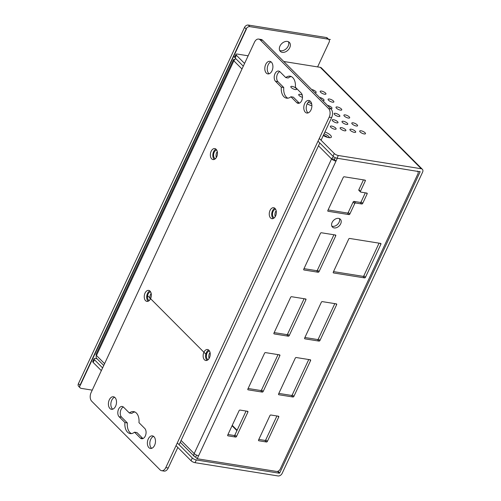 <?xml version="1.0" encoding="UTF-8"?>
<svg xmlns="http://www.w3.org/2000/svg" width="501" height="501" viewBox="0 0 501 501"><rect width="100%" height="100%" fill="white"/><g stroke="black" fill="none" stroke-linecap="round" stroke-linejoin="round"><path stroke-width="0.75" d="M323.377 135.289A4.371 1.415 -155 0 1 327.14 137.243M217.296 151.621A4.371 2.737 -80.9 0 0 216.357 157.477M215.38 158.717A4.371 2.737 99.1 0 1 214.19 152.291A4.371 2.737 99.1 0 1 216.751 150.137M210.063 352.547A4.371 2.737 -80.9 0 0 209.13 358.409M207.383 359.154A4.371 2.737 99.1 0 1 206.575 354.295A4.371 2.737 99.1 0 1 209.518 351.063A4.371 2.737 -80.9 0 0 206.575 354.295A4.371 2.737 -80.9 0 0 207.383 359.154A4.371 2.737 -80.9 0 0 208.147 359.649A4.371 2.737 99.1 0 1 207.383 359.154M276.189 210.746A4.371 2.737 -80.9 0 0 275.249 216.607M273.508 217.353A4.371 2.737 99.1 0 1 272.694 212.499A4.371 2.737 99.1 0 1 275.644 209.268A4.371 2.737 -80.9 0 0 272.694 212.499A4.371 2.737 -80.9 0 0 273.508 217.353A4.371 2.737 -80.9 0 0 274.272 217.847A4.371 2.737 99.1 0 1 273.508 217.353M151.17 293.423A4.371 2.737 -80.9 0 0 150.237 299.279M148.49 300.024A4.371 2.737 99.1 0 1 147.682 295.17A4.371 2.737 99.1 0 1 150.626 291.939A4.371 2.737 -80.9 0 0 147.682 295.17A4.371 2.737 -80.9 0 0 148.49 300.024A4.371 2.737 -80.9 0 0 149.254 300.519A4.371 2.737 99.1 0 1 148.49 300.024M181.086 440.442L194.169 453.58A3.494 2.48 135.1 0 0 194.382 456.48A3.494 2.48 135.1 0 0 195.459 457.012L195.678 457.044M334.599 159.13L331.562 158.936L318.479 145.797M235.865 58.711A3.494 2.48 135.1 0 0 233.854 60.84L96.461 355.485A3.494 1.127 -155 0 1 95.985 354.432L233.378 59.788A3.494 1.127 25 0 0 233.854 60.84L96.461 355.485A3.494 2.48 135.1 0 0 96.674 358.384L103.738 365.473M234.787 59.519A3.494 1.127 25 0 0 233.378 59.788M333.641 156.769A3.494 2.48 135.1 0 0 331.562 158.936A3.494 1.127 -155 0 0 335.996 161.109L197.2 458.753L195.622 457.169L196.574 455.121M197.2 458.753L276.514 471.435A3.181 2.255 135.1 0 0 280.234 469.099L417.884 173.91A3.181 2.255 135.1 0 0 417.684 171.273A3.181 2.255 135.1 0 0 417.446 171.079M337.317 158.266L335.996 161.109L334.411 159.525L335.275 157.677M348.715 239.04A0.795 0.564 -44.9 0 1 349.642 238.451L380.61 243.405A0.795 0.564 -44.9 0 1 380.904 244.181L365.454 277.316A0.795 0.564 -44.9 0 1 364.521 277.898L333.56 272.951A0.795 0.564 -44.9 0 1 333.265 272.168L348.715 239.04M289.221 335.601A0.795 0.564 -44.9 0 1 288.288 336.184L274.216 333.935A0.795 0.564 -44.9 0 1 273.922 333.152L290.643 297.293A0.795 0.564 -44.9 0 1 291.569 296.711L305.648 298.959A0.795 0.564 -44.9 0 1 305.942 299.742L289.221 335.601L287.637 334.01L304.101 298.715M293.874 396.416A0.795 0.564 -44.9 0 1 292.941 396.999L278.869 394.744A0.795 0.564 -44.9 0 1 278.575 393.968L295.296 358.109A0.795 0.564 -44.9 0 1 296.223 357.526L310.301 359.774A0.795 0.564 -44.9 0 1 310.595 360.557L293.874 396.416L292.29 394.826L308.754 359.53M236.528 436.471A0.795 0.564 -44.9 0 1 235.595 437.06L228.005 435.845A0.795 0.564 -44.9 0 1 227.711 435.062L239.096 410.657A0.795 0.564 -44.9 0 1 240.023 410.075L247.613 411.29A0.795 0.564 -44.9 0 1 247.907 412.066L236.528 436.471L234.944 434.887L246.066 411.039M267.371 441.406A0.795 0.564 -44.9 0 1 266.438 441.988L258.848 440.774A0.795 0.564 -44.9 0 1 258.56 439.997L269.939 415.586A0.795 0.564 -44.9 0 1 270.866 415.003L278.456 416.218A0.795 0.564 -44.9 0 1 278.75 416.995L267.371 441.406L265.787 439.815L276.909 415.968M319.939 340.511A0.795 0.564 -44.9 0 1 319.012 341.093L304.934 338.845A0.795 0.564 -44.9 0 1 304.639 338.062L321.36 302.203A0.795 0.564 -44.9 0 1 322.293 301.621L336.365 303.875A0.795 0.564 -44.9 0 1 336.659 304.652L319.939 340.511L318.36 338.927L334.818 303.625M263.15 391.5A0.795 0.564 -44.9 0 1 262.223 392.089L248.145 389.834A0.795 0.564 -44.9 0 1 247.851 389.058L264.572 353.199A0.795 0.564 -44.9 0 1 265.505 352.61L279.577 354.865A0.795 0.564 -44.9 0 1 279.871 355.641L263.15 391.5L261.572 389.916L278.03 354.614M320.458 233.347A0.795 0.564 -44.9 0 1 321.392 232.765L335.463 235.013A0.795 0.564 -44.9 0 1 335.758 235.796L319.037 271.655A0.795 0.564 -44.9 0 1 318.11 272.237L304.032 269.989A0.795 0.564 -44.9 0 1 303.738 269.206L320.458 233.347M334.167 227.924A5.561 3.945 -44.9 0 1 332.451 227.078A5.561 3.945 -44.9 0 1 333.61 220.352A5.561 3.945 -44.9 0 1 340.336 219.225A5.561 3.945 -44.9 0 1 340.035 224.943A5.561 3.945 -44.9 0 1 334.167 227.924M348.928 214.603L328.117 211.278A0.795 0.564 -44.9 0 1 327.823 210.501L343.279 177.367A0.795 0.564 -44.9 0 1 344.206 176.784L365.016 180.109A0.795 0.564 -44.9 0 1 365.31 180.886L360.444 191.319A0.795 0.564 135.1 0 0 360.739 192.096L366.857 193.079A0.795 0.564 -44.9 0 1 367.152 193.856L362.699 203.4A0.795 0.564 -44.9 0 1 361.772 203.982L355.654 203.005A0.795 0.564 135.1 0 0 354.721 203.588L349.855 214.021A0.795 0.564 -44.9 0 1 348.928 214.603L347.35 213.019A0.795 0.564 135.1 0 0 348.276 212.43L353.142 202.003A0.795 0.564 -44.9 0 1 354.069 201.421L360.188 202.398A0.795 0.564 135.1 0 0 361.121 201.815L365.31 192.829M328.086 209.938L347.35 213.019M359.154 190.512A0.795 0.564 -44.9 0 1 358.86 189.729L363.463 179.859M333.528 271.611L362.943 276.314A0.795 0.564 135.1 0 0 363.876 275.725L379.063 243.154M274.179 332.595L286.71 334.599A0.795 0.564 135.1 0 0 287.637 334.01M278.832 393.404L291.363 395.408A0.795 0.564 135.1 0 0 292.29 394.826M227.974 434.505L234.017 435.469A0.795 0.564 135.1 0 0 234.944 434.887M258.817 439.433L264.86 440.398A0.795 0.564 135.1 0 0 265.787 439.815M304.902 337.505L317.427 339.509A0.795 0.564 135.1 0 0 318.36 338.927M248.114 388.494L260.639 390.498A0.795 0.564 135.1 0 0 261.572 389.916M304.001 268.649L316.526 270.653A0.795 0.564 135.1 0 0 317.459 270.064L333.917 234.769M331.825 226.12A5.561 3.945 135.1 0 0 332.589 226.333A5.561 3.945 135.1 0 0 337.956 223.978A5.561 3.945 135.1 0 0 339.384 218.593M331.562 158.936L194.169 453.58A3.494 1.127 25 0 0 198.596 455.753M334.01 159.324L334.411 159.525M274.855 208.272A5.561 3.482 -80.9 0 0 272.488 210.827A5.561 3.482 -80.9 0 0 273.214 218.542M270.039 210.433A5.561 3.482 99.1 0 1 273.684 207.721A5.561 3.482 99.1 0 1 275.575 215.987A5.561 3.482 99.1 0 1 271.93 218.705A5.561 3.482 99.1 0 1 270.039 210.433M147.476 293.498A5.561 3.482 -80.9 0 0 148.196 301.214A5.561 3.482 -80.9 0 1 148.014 301.051A5.561 3.482 -80.9 0 1 146.831 295.552A5.561 3.482 -80.9 0 1 149.837 290.943A5.561 3.482 -80.9 0 0 147.476 293.498M145.027 293.104A5.561 3.482 99.1 0 1 148.672 290.392A5.561 3.482 99.1 0 1 150.563 298.665A5.561 3.482 99.1 0 1 146.918 301.377A5.561 3.482 99.1 0 1 145.027 293.104M208.729 350.074A5.561 3.482 -80.9 0 0 206.368 352.629A5.561 3.482 -80.9 0 0 207.088 360.344M203.92 352.234A5.561 3.482 99.1 0 1 207.564 349.516A5.561 3.482 99.1 0 1 209.449 357.789A5.561 3.482 99.1 0 1 205.805 360.507A5.561 3.482 99.1 0 1 203.92 352.234M215.962 149.148A5.561 3.482 -80.9 0 0 213.595 151.697A5.561 3.482 -80.9 0 0 214.322 159.412M211.146 151.308A5.561 3.482 99.1 0 1 214.791 148.59A5.561 3.482 99.1 0 1 216.683 156.863A5.561 3.482 99.1 0 1 213.038 159.581A5.561 3.482 99.1 0 1 211.146 151.308M124.924 422.556L119.119 416.732A5.561 3.482 99.1 0 1 118.173 410.256A5.561 3.482 99.1 0 1 122.225 406.468A5.561 3.482 99.1 0 1 123.572 407.188L129.371 413.012A11.128 6.97 99.1 0 1 133.698 411.609A11.128 6.97 99.1 0 1 138.959 422.637L144.758 428.455A5.561 3.482 99.1 0 1 145.71 434.931A5.561 3.482 99.1 0 1 141.651 438.726A5.561 3.482 99.1 0 1 140.305 438.006L134.506 432.181A11.128 6.97 99.1 0 1 130.185 433.584A11.128 6.97 99.1 0 1 124.924 422.556L127.367 422.95A11.128 6.97 -80.9 0 0 131.437 433.603M123.39 407.019A5.561 3.482 -80.9 0 0 120.384 411.628A5.561 3.482 -80.9 0 0 121.568 417.126L127.367 422.95M134.894 411.979A11.128 6.97 -80.9 0 0 131.819 413.4L129.371 413.012M142.935 438.563A5.561 3.482 -80.9 0 1 142.754 438.394L136.955 432.57L134.506 432.181M115.618 406.205A6.356 3.983 99.1 0 1 111.447 409.311A6.356 3.983 99.1 0 1 108.523 402.403A6.356 3.983 99.1 0 1 113.458 396.754A6.356 3.983 99.1 0 1 115.618 406.205M114.629 397.262A6.356 3.983 -80.9 0 0 110.971 402.791A6.356 3.983 -80.9 0 0 112.725 409.192M154.59 445.333A6.356 3.983 99.1 0 1 150.419 448.439A6.356 3.983 99.1 0 1 147.494 441.531A6.356 3.983 99.1 0 1 152.429 435.883A6.356 3.983 99.1 0 1 154.59 445.333M153.6 436.39A6.356 3.983 -80.9 0 0 149.943 441.92A6.356 3.983 -80.9 0 0 151.697 448.32M279.978 71.775L285.777 77.599A11.128 6.97 99.1 0 1 290.104 76.196A11.128 6.97 99.1 0 1 295.365 87.224L301.164 93.048A5.561 3.482 99.1 0 1 302.116 99.524A5.561 3.482 99.1 0 1 298.057 103.312A5.561 3.482 99.1 0 1 296.711 102.592L290.912 96.768A11.128 6.97 99.1 0 1 286.591 98.171A11.128 6.97 99.1 0 1 281.324 87.143L275.525 81.319A5.561 3.482 99.1 0 1 274.573 74.843A5.561 3.482 99.1 0 1 278.631 71.054A5.561 3.482 99.1 0 1 279.978 71.775M291.294 76.565A11.128 6.97 -80.9 0 0 288.225 77.993L285.777 77.599M290.912 96.768L293.361 97.156L299.16 102.981A5.561 3.482 -80.9 0 0 299.341 103.15M279.796 71.612A5.561 3.482 -80.9 0 0 276.79 76.215A5.561 3.482 -80.9 0 0 277.974 81.713L283.773 87.537L281.324 87.143M283.773 87.537A11.128 6.97 -80.9 0 0 287.837 98.19M272.018 70.791A6.356 3.983 99.1 0 1 267.853 73.897A6.356 3.983 99.1 0 1 264.929 66.99A6.356 3.983 99.1 0 1 269.864 61.341A6.356 3.983 99.1 0 1 272.018 70.791M271.035 61.848A6.356 3.983 -80.9 0 0 267.377 67.384A6.356 3.983 -80.9 0 0 269.131 73.785A6.356 3.983 99.1 0 1 267.377 67.384A6.356 3.983 99.1 0 1 271.035 61.848M310.989 109.919A6.356 3.983 99.1 0 1 306.825 113.026A6.356 3.983 99.1 0 1 303.9 106.118A6.356 3.983 99.1 0 1 308.835 100.469A6.356 3.983 99.1 0 1 310.989 109.919M310.006 100.977A6.356 3.983 -80.9 0 0 306.349 106.513A6.356 3.983 -80.9 0 0 308.102 112.913A6.356 3.983 99.1 0 1 306.349 106.513A6.356 3.983 99.1 0 1 310.006 100.977M329.195 117.184A6.356 3.983 -80.9 0 0 328.575 108.554L260.194 39.905A6.356 3.983 -80.9 0 0 258.654 39.078A6.356 3.983 -80.9 0 0 254.489 42.184L91.094 392.596A6.356 3.983 -80.9 0 0 91.708 401.22L160.088 469.875A6.356 3.983 -80.9 0 0 161.629 470.702A6.356 3.983 -80.9 0 0 165.793 467.596L329.195 117.184L331.643 117.578A6.356 3.983 99.1 0 0 331.023 108.949L262.643 40.293A6.356 3.983 99.1 0 0 261.102 39.473L258.654 39.078M165.793 467.596L168.242 467.984A6.356 3.983 99.1 0 1 164.077 471.09L161.629 470.702M168.242 467.984L177.824 447.437M179.095 444.713L319.795 142.979M321.066 140.249L331.643 117.578M177.304 442.909L192.309 457.977A3.181 1.027 25 0 0 196.336 459.956L195.064 462.686L278.055 475.95A3.494 2.48 135.1 0 0 282.144 473.382L422.587 172.194A3.494 2.48 135.1 0 0 422.374 169.294A3.494 2.48 135.1 0 0 421.297 168.762L338.313 155.498L337.041 158.222A3.181 1.027 -155 0 1 333.008 156.243L318.003 141.176M292.114 86.385A3.181 1.027 -155 0 1 295.277 87.675A3.181 1.027 -155 0 1 296.579 89.316A3.181 1.027 -155 0 1 294.312 89.322A3.181 1.027 -155 0 1 291.25 87.581A3.181 1.027 -155 0 1 290.818 86.629A3.181 1.027 -155 0 1 292.114 86.385M308.165 102.304A3.181 1.027 -155 0 1 311.71 104.008M311.885 105.467A3.181 1.027 -155 0 1 307.27 103.651M356.274 126.001A3.181 1.027 -155 0 1 353.111 124.711A3.181 1.027 -155 0 1 351.815 123.071A3.181 1.027 -155 0 1 355.128 123.484A3.181 1.027 -155 0 1 357.576 125.757A3.181 1.027 -155 0 1 356.274 126.001M340.467 110.132A3.181 1.027 -155 0 1 337.305 108.842A3.181 1.027 -155 0 1 336.002 107.201A3.181 1.027 -155 0 1 339.315 107.615A3.181 1.027 -155 0 1 341.763 109.888A3.181 1.027 -155 0 1 340.467 110.132M354.389 132.377A3.181 1.027 -155 0 1 351.226 131.087A3.181 1.027 -155 0 1 349.923 129.446A3.181 1.027 -155 0 1 353.243 129.859A3.181 1.027 -155 0 1 355.691 132.132A3.181 1.027 -155 0 1 354.389 132.377M338.576 116.501A3.181 1.027 -155 0 1 335.413 115.211A3.181 1.027 -155 0 1 334.117 113.57A3.181 1.027 -155 0 1 337.43 113.984A3.181 1.027 -155 0 1 339.878 116.257A3.181 1.027 -155 0 1 338.576 116.501M319.569 97.444A3.181 1.027 -155 0 1 322.75 98.735A3.181 1.027 -155 0 1 324.066 100.382A3.181 1.027 -155 0 1 322.769 100.626A3.181 1.027 -155 0 1 322.725 100.62M344.594 130.811A3.181 1.027 -155 0 1 341.432 129.521A3.181 1.027 -155 0 1 340.135 127.88A3.181 1.027 -155 0 1 343.448 128.294A3.181 1.027 -155 0 1 345.897 130.567A3.181 1.027 -155 0 1 344.594 130.811M324.654 94.257A3.181 1.027 -155 0 1 321.492 92.967A3.181 1.027 -155 0 1 320.189 91.326A3.181 1.027 -155 0 1 323.508 91.739A3.181 1.027 -155 0 1 325.957 94.013A3.181 1.027 -155 0 1 324.654 94.257M334.806 129.245A3.181 1.027 -155 0 1 331.643 127.955A3.181 1.027 -155 0 1 330.341 126.315A3.181 1.027 -155 0 1 333.66 126.728A3.181 1.027 -155 0 1 336.102 129.001A3.181 1.027 -155 0 1 334.806 129.245M336.691 122.87A3.181 1.027 -155 0 1 333.528 121.58A3.181 1.027 -155 0 1 332.226 119.939A3.181 1.027 -155 0 1 335.545 120.353A3.181 1.027 -155 0 1 337.993 122.632A3.181 1.027 -155 0 1 336.691 122.87M311.66 89.51A3.181 1.027 -155 0 1 314.841 90.794A3.181 1.027 -155 0 1 316.162 92.447A3.181 1.027 -155 0 1 314.86 92.691A3.181 1.027 -155 0 1 314.822 92.685M327.472 105.385A3.181 1.027 -155 0 1 330.654 106.669A3.181 1.027 -155 0 1 331.975 108.322A3.181 1.027 -155 0 1 330.673 108.567A3.181 1.027 -155 0 1 330.635 108.56M346.485 124.436A3.181 1.027 -155 0 1 343.323 123.146A3.181 1.027 -155 0 1 342.02 121.505A3.181 1.027 -155 0 1 345.333 121.918A3.181 1.027 -155 0 1 347.782 124.192A3.181 1.027 -155 0 1 346.485 124.436M332.558 102.191A3.181 1.027 -155 0 1 329.395 100.901A3.181 1.027 -155 0 1 328.099 99.261A3.181 1.027 -155 0 1 331.411 99.674A3.181 1.027 -155 0 1 333.86 101.947A3.181 1.027 -155 0 1 332.558 102.191M348.37 118.067A3.181 1.027 -155 0 1 345.208 116.777A3.181 1.027 -155 0 1 343.905 115.136A3.181 1.027 -155 0 1 347.224 115.549A3.181 1.027 -155 0 1 349.673 117.823A3.181 1.027 -155 0 1 348.37 118.067M364.177 133.942A3.181 1.027 -155 0 1 361.014 132.646A3.181 1.027 -155 0 1 359.718 131.011A3.181 1.027 -155 0 1 363.031 131.419A3.181 1.027 -155 0 1 365.479 133.698A3.181 1.027 -155 0 1 364.177 133.942M302.479 97.338A3.181 1.027 -155 0 1 298.721 94.564A3.181 1.027 -155 0 1 300.024 94.326A3.181 1.027 -155 0 1 302.247 95.084M329.301 137.687A4.772 1.541 25 0 0 324.072 133.805M324.936 131.951A6.356 2.054 -155 0 1 330.416 135.17A6.356 2.054 -155 0 1 330.691 137.606A6.356 2.054 -155 0 1 328.737 137.618A6.356 2.054 -155 0 1 323.258 135.552M327.529 137.355A4.772 1.541 25 0 0 323.439 135.17M319.275 138.451L334.28 153.519A3.181 1.027 25 0 0 338.313 155.498M235.144 57.991A3.181 1.027 -155 0 1 234.712 57.039L235.984 54.308A3.181 1.027 25 0 0 236.416 55.26L235.144 57.991L243.304 66.176M248.139 55.799L237.286 54.064A3.181 1.027 25 0 0 235.984 54.308M337.041 158.222L420.145 171.799L279.696 472.988L279.326 473.226L277.498 471.391M283.76 61.491L320.271 67.334A3.494 2.48 -44.9 0 1 321.348 67.86L422.374 169.294M244.576 63.452L236.416 55.26M195.064 462.686A3.181 1.027 -155 0 1 191.038 460.707L176.033 445.639M97.106 358.816L95.315 358.528A3.181 1.027 25 0 0 94.013 358.772A3.181 1.027 25 0 0 94.445 359.724L102.599 367.909M94.445 359.724L93.173 362.448A3.181 1.027 -155 0 1 92.741 361.497L94.013 358.772M93.173 362.448L101.327 370.64M196.336 459.956L279.326 473.226M80.185 387.88L78.607 386.296A3.181 2.255 -44.9 0 1 78.413 383.66L244.544 27.386A3.181 2.255 -44.9 0 1 248.264 25.05L326.351 37.531A3.181 2.255 -44.9 0 1 327.335 38.02L328.913 39.604A3.181 2.255 135.1 0 0 327.93 39.122L249.842 26.634A3.181 2.255 135.1 0 0 246.123 28.97L79.991 385.244A3.181 2.255 135.1 0 0 80.185 387.88A3.181 2.255 135.1 0 0 81.168 388.363L92.24 390.135M317.609 66.909L329.107 42.241A3.181 2.255 135.1 0 0 328.913 39.604M282.313 52.342A6.356 4.509 -44.9 0 1 280.347 51.371A6.356 4.509 -44.9 0 1 281.668 43.687A6.356 4.509 -44.9 0 1 289.359 42.397A6.356 4.509 -44.9 0 1 289.014 48.935A6.356 4.509 -44.9 0 1 282.313 52.342M279.702 50.438A6.356 4.509 135.1 0 0 280.729 50.751A6.356 4.509 135.1 0 0 286.948 47.971A6.356 4.509 135.1 0 0 288.432 41.746M150.563 298.665A5.561 3.482 -80.9 0 0 148.34 290.361A5.561 3.482 -80.9 0 0 144.482 298.627A5.561 3.482 -80.9 0 0 150.563 298.665M209.449 357.789A5.561 3.482 -80.9 0 0 207.232 349.491A5.561 3.482 -80.9 0 0 203.375 357.758A5.561 3.482 -80.9 0 0 209.449 357.789M147.795 295.884L206.688 355.015M330.378 39.51L249.842 26.634L248.264 25.05M233.516 56.093L234.687 57.271M246.429 29.02L80.298 385.294M241.983 69L233.854 60.84M328.117 211.278L327.754 210.915M360.444 191.319L358.86 189.729M365.31 180.886L364.44 180.016M349.855 214.021L348.276 212.43M354.721 203.588L353.142 202.003M317.459 270.064L319.037 271.655M316.526 270.653L318.11 272.237M334.893 234.925L335.758 235.796M303.669 269.619L304.032 269.989M247.782 389.471L248.145 389.834M260.639 390.498L262.223 392.089M279.007 354.771L279.871 355.641M304.57 338.476L304.934 338.845M317.427 339.509L319.012 341.093M335.795 303.781L336.659 304.652M258.485 440.41L258.848 440.774M264.86 440.398L266.438 441.988M277.88 416.124L278.75 416.995M355.654 203.005L354.069 201.421M360.188 202.398L361.772 203.982M361.121 201.815L362.699 203.4M366.281 192.985L367.152 193.856M227.642 435.475L228.005 435.845M234.017 435.469L235.595 437.06M247.037 411.196L247.907 412.066M278.5 394.381L278.869 394.744M291.363 395.408L292.941 396.999M309.724 359.68L310.595 360.557M273.847 333.566L274.216 333.935M286.71 334.599L288.288 336.184M305.071 298.872L305.942 299.742M363.876 275.725L365.454 277.316M362.943 276.314L364.521 277.898M380.034 243.311L380.904 244.181M333.19 272.582L333.56 272.951M96.461 355.485L104.59 363.645M121.568 417.126L119.119 416.732M142.754 438.394L140.305 438.006M299.16 102.981L296.711 102.592M277.974 81.713L275.525 81.319M328.575 108.554L331.023 108.949M260.194 39.905L262.643 40.293M334.28 153.519L333.008 156.243M421.297 168.762L320.271 67.334M192.309 457.977L191.038 460.707M236.917 430.647L232.051 425.762M79.991 385.244L78.413 383.66M326.351 37.531L327.93 39.122M244.544 27.386L246.123 28.97M420.145 171.799L419.794 171.455M232.245 425.349L237.111 430.234M277.961 471.247L279.696 472.988M360.495 191.977L358.91 190.393M180.235 442.27L194.382 456.48"/></g></svg>

